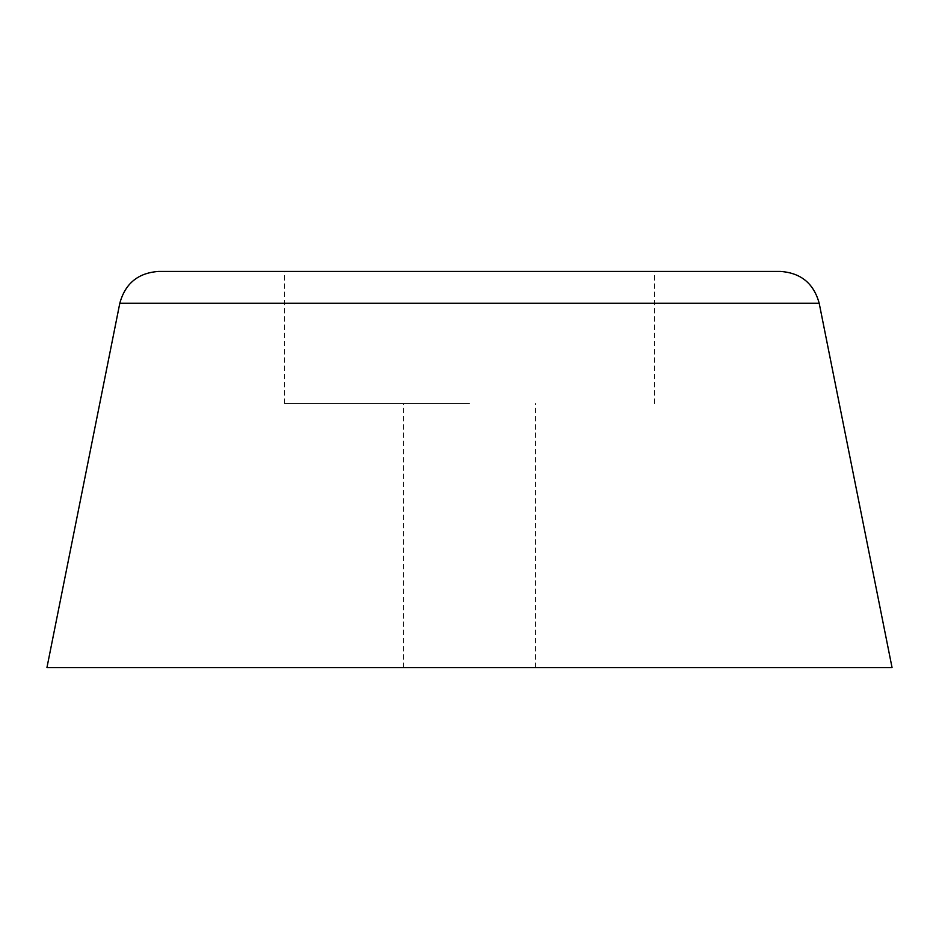 <?xml version="1.0" encoding="UTF-8"?>
<svg xmlns="http://www.w3.org/2000/svg" width="939" height="939" viewBox="0 0 939 939"><rect width="100%" height="100%" fill="white"/><g stroke="black" fill="none" stroke-linecap="round" stroke-linejoin="round"><path stroke-width="0.7" stroke-dasharray="4.7 3.52" d="M892.05 667.57L46.95 667.57M469.5 403.477L284.634 403.477L469.5 403.477M654.366 403.477L654.366 271.43L158.656 271.43M819.195 303.274L119.805 303.274M403.477 667.57L403.477 403.477M284.634 403.477L284.634 271.43M535.523 667.57L535.523 403.477"/><path stroke-width="1.41" d="M819.195 303.274L119.805 303.274L46.95 667.57L892.05 667.57L819.195 303.274C813.796 283.461 800.838 272.838 780.344 271.43L654.366 271.43M119.805 303.274C125.204 283.461 138.162 272.838 158.656 271.43L780.344 271.43"/></g></svg>
